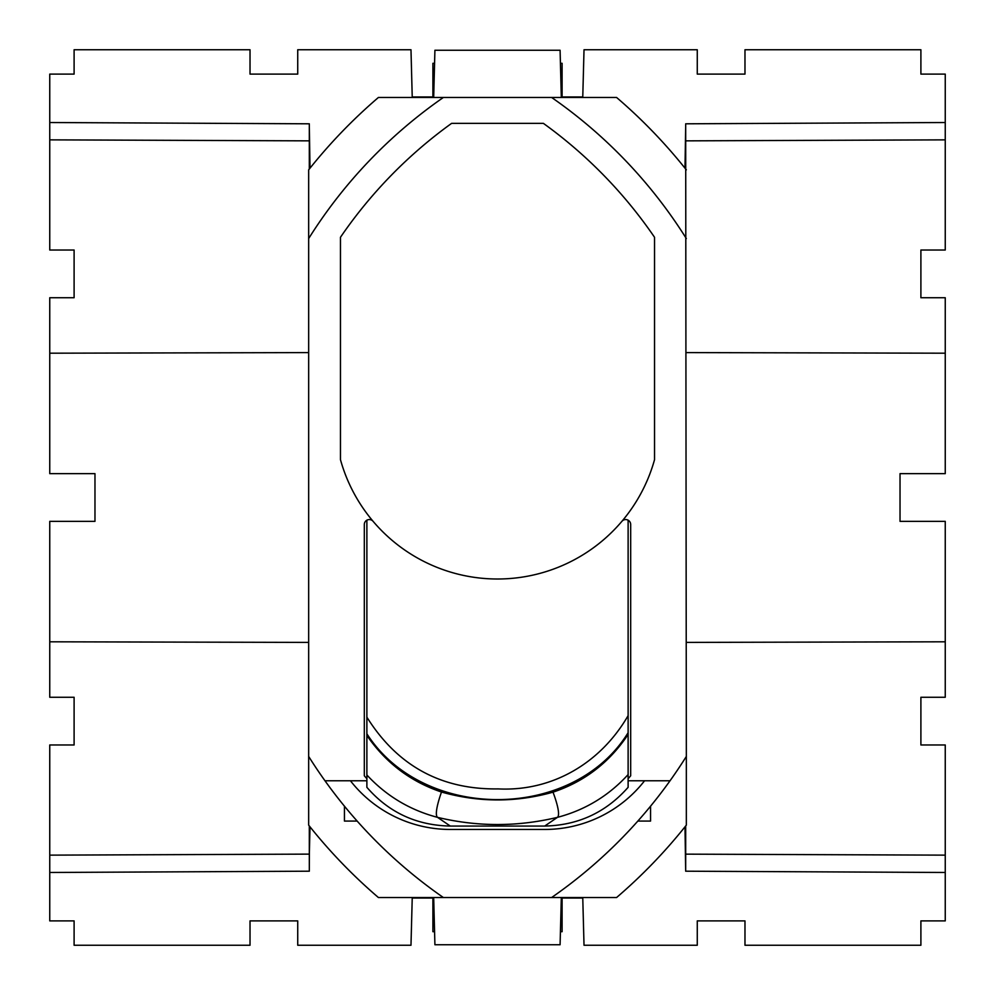<?xml version="1.0" encoding="UTF-8"?>
<svg xmlns="http://www.w3.org/2000/svg" width="995" height="995" viewBox="0 0 995 995"><rect width="100%" height="100%" fill="white"/><g stroke="black" fill="none" stroke-linecap="round" stroke-linejoin="round"><path stroke-width="1.49" d="M544.713 826.061L557.424 817.355C585.159 810.054 608.716 795.789 628.119 774.558L628.119 787.319C605.955 812.43 578.157 825.34 544.713 826.061L450.287 826.061C416.519 825.39 388.722 812.48 366.881 787.319L366.881 774.993C386.371 795.975 409.915 810.092 437.539 817.355C433.447 814.047 441.307 792.605 441.494 792.032C410.574 781.647 385.712 762.792 366.881 735.467L366.881 774.993M628.119 520.161L628.119 774.558M628.119 732.706C573.083 821.746 423.248 821.671 366.881 733.8L366.881 735.467M366.881 733.8L366.881 520.161M628.119 734.422C609.574 762.369 584.538 781.622 553.021 792.157C553.22 792.716 561.491 814.047 557.424 817.355C517.45 826.907 477.488 826.907 437.539 817.355L450.287 826.061M644.573 780.764A126.738 126.738 0 0 1 544.713 829.457L450.287 829.457A126.738 126.738 0 0 1 350.427 780.764M309.308 825.974L309.321 854.12L310.017 826.845L308.661 825.141L308.661 756.436A487.003 487.003 0 0 0 443.384 897.54L551.616 897.54A487.003 487.003 0 0 0 670.033 780.764L628.119 780.764M670.033 780.764A487.003 487.003 0 0 0 686.339 756.436L686.339 825.141A526.765 526.765 0 0 1 616.577 897.54L551.616 897.54M685.679 124.624L686.339 756.436M686.339 238.564A487.003 487.003 0 0 0 551.616 97.46L443.384 97.46A487.003 487.003 0 0 0 308.661 238.564L308.661 169.859A526.765 526.765 0 0 1 378.423 97.46L443.384 97.46M308.661 756.436L308.661 238.564M366.881 780.764L324.967 780.764M373.075 521.305A4.975 4.975 0 0 0 364.319 524.514L364.319 775.789A112.833 112.833 0 0 0 366.881 778.699M628.119 778.699A112.833 112.833 0 0 0 630.681 775.789L630.681 524.514A4.975 4.975 0 0 0 621.925 521.305M308.661 825.141A526.765 526.765 0 0 0 378.423 897.54L443.384 897.54M686.339 169.859A526.765 526.765 0 0 0 616.577 97.46L551.616 97.46M497.5 579.003A162.993 162.993 0 0 1 340.464 459.69L340.464 237.283A461.108 461.108 0 0 1 451.618 123.355L543.382 123.355A461.108 461.108 0 0 1 654.536 237.283L654.536 459.69A162.993 162.993 0 0 1 497.5 579.003M686.339 825.141L684.983 826.845L685.679 871.197L945.25 872.478L945.25 920.897L920.897 920.897L920.897 945.25L744.981 945.25L744.981 920.897L697.271 920.897L697.271 945.25L584.015 945.25L582.759 897.54M412.241 897.54L410.985 945.25L297.729 945.25L297.729 920.897L250.019 920.897L250.019 945.25L74.103 945.25L74.103 920.897L49.75 920.897L49.75 744.981L74.103 744.981L74.103 697.271L49.75 697.271L49.75 521.355L94.973 521.355L94.973 473.645L49.75 473.645L49.75 297.729L74.103 297.729L74.103 250.019L49.75 250.019L49.75 74.103L74.103 74.103L74.103 49.75L250.019 49.75L250.019 74.103L297.729 74.103L297.729 49.75L410.985 49.75L412.241 97.46M309.37 852.317L309.321 871.197L49.75 872.478M685.692 169.038L684.983 168.155L685.679 126.974M685.692 825.974L685.679 871.197M686.339 642.409L945.25 641.8L945.25 697.271L920.897 697.271L920.897 744.981L945.25 744.981L945.25 872.478M945.25 641.8L945.25 521.355L900.027 521.355L900.027 473.645L945.25 473.645L945.25 297.729L920.897 297.729L920.897 250.019L945.25 250.019L945.25 74.103L920.897 74.103L920.897 49.75L744.981 49.75L744.981 74.103L697.271 74.103L697.271 49.75L584.015 49.75L582.759 97.46M309.321 124.624L309.308 169.026L310.017 168.155L309.321 126.987M309.308 169.038L308.661 169.859M562.1 898.037L582.771 898.037M412.228 898.037L432.9 898.037M49.75 855.14L309.321 854.12L309.321 871.197M412.228 96.963L432.9 96.963M562.1 96.963L582.771 96.963M432.9 897.54L432.9 931.693L434.566 931.693M433.683 897.54L434.914 944.752L560.085 944.752L561.317 897.54M562.1 897.54L562.1 931.693L560.434 931.693M432.9 97.46L432.9 63.307L434.566 63.307M560.434 63.307L562.1 63.307L562.1 72.386L560.67 72.386M562.1 97.46L562.1 72.386M561.317 97.46L560.085 50.247L434.914 50.247L433.683 97.46M637.845 821.074L650.556 821.074L650.556 806.186M357.155 821.074L344.444 821.074L344.444 806.186M553.021 792.157C516.019 802.567 478.844 802.53 441.494 792.032M628.119 715.629C600.818 762.854 552.511 791.659 498.109 788.898C441.133 789.731 397.391 765.827 366.881 717.171M685.63 852.317L685.679 854.145L945.25 855.14M686.339 352.591L945.25 353.2M685.63 142.683L685.679 140.855L945.25 139.86M308.661 352.591L49.75 353.2M309.37 142.683L309.321 140.855L49.75 139.86M308.661 642.409L49.75 641.8M685.679 123.803L945.25 122.522M309.321 123.803L49.75 122.522M432.9 922.614L434.33 922.614M560.67 922.614L562.1 922.614M434.33 72.386L432.9 72.386"/></g></svg>
